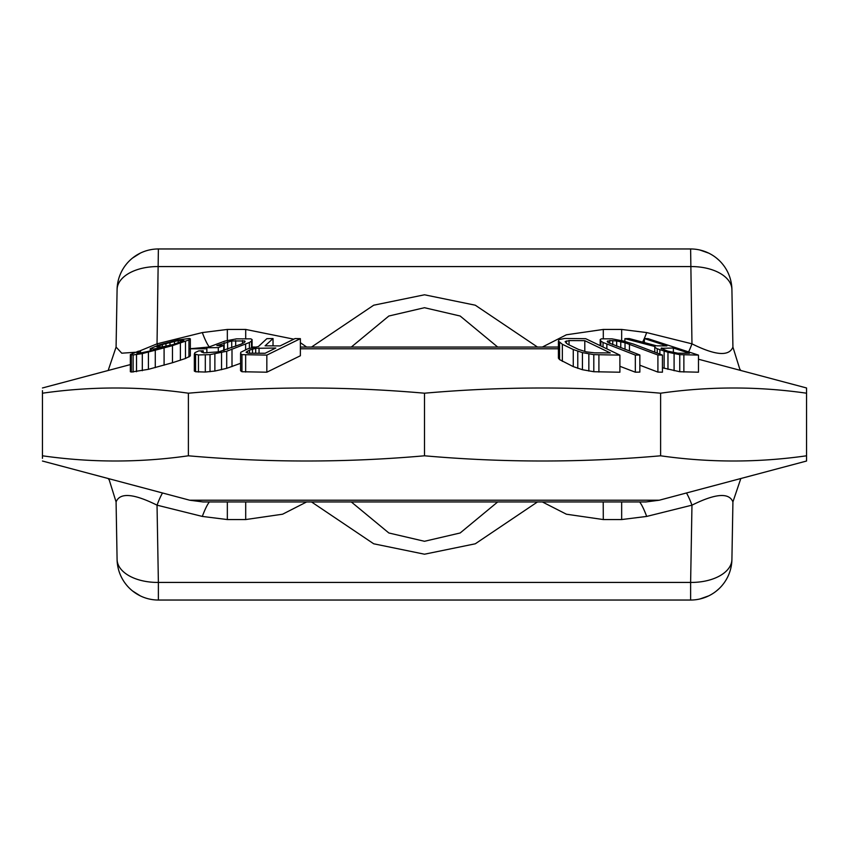 <?xml version="1.0" encoding="UTF-8"?>
<svg xmlns="http://www.w3.org/2000/svg" width="849" height="849" viewBox="0 0 849 849"><rect width="100%" height="100%" fill="white"/><g stroke="black" fill="none" stroke-linecap="round" stroke-linejoin="round"><path stroke-width="1.27" d="M686.47 492.972A41.304 6.888 76 0 1 691.967 505.166C715.442 493.481 729.089 492.399 732.92 501.929L731.912 559.459A41.304 41.304 0 0 1 690.619 600.041L158.381 600.041A41.304 41.304 0 0 1 117.088 559.459L116.08 501.929C119.911 492.399 133.558 493.481 157.033 505.166A41.304 6.888 -76 0 1 162.53 492.972M117.682 565.774L118.202 568.31M121.237 576.789L121.577 577.479M125.302 583.465L126.076 584.473M132.54 590.957L140.35 595.892M149.127 598.991L151.345 599.436M116.08 501.886L116.737 539.826A41.304 34.724 179 0 0 116.748 539.837M740.827 370.482L739.723 368.912L732.92 347.103L731.912 289.541A41.304 41.304 0 0 0 690.619 248.959L158.381 248.959A41.304 41.304 0 0 0 117.088 289.541L116.08 347.071L108.173 370.482M116.748 309.163A41.304 34.724 -179 0 0 116.737 309.174L116.08 347.114M732.252 539.837A41.304 34.724 -179 0 0 732.263 539.826L732.92 501.886M731.106 566.877L730.787 568.331M722.913 584.473L722.287 585.248M719.167 588.59L716.46 590.946M708.671 595.881L699.894 598.98M732.92 347.114L732.263 309.174A41.304 34.724 179 0 0 732.252 309.163M621.659 501.939L621.659 519.556L646.683 516.425L691.967 505.166L690.619 582.425A41.304 23.687 1 0 0 731.912 559.459A41.304 41.304 0 0 1 690.619 600.041L690.619 582.425L158.381 582.425L158.381 600.041M306.659 501.939L282.6 514.207L245.701 519.556L245.701 501.939L236.096 501.939M621.659 519.556L603.299 519.556L566.389 514.207L542.341 501.939M245.701 519.556L227.341 519.556L202.317 516.425A41.304 6.888 104 0 1 209.363 501.939M227.341 519.556L227.341 501.939M157.617 345.394A41.304 6.888 76 0 1 157.033 343.834L139.14 351.178M135.076 352.282L121.747 353.195L116.08 347.071M293.818 339.176L245.701 329.444L227.341 329.444L202.317 332.575A41.304 6.888 -104 0 0 209.215 346.87M732.92 347.071C729.089 356.601 715.442 355.519 691.967 343.834L646.683 332.575L621.659 329.444L603.299 329.444L566.389 334.793L542.341 347.061M306.659 347.061L300.376 342.699M245.701 329.444L245.701 338.454M497.705 347.061L460.158 316.019L424.5 307.709L388.853 316.019L351.295 347.061M497.705 501.939L460.158 532.981L424.5 541.291L388.853 532.981L351.295 501.939M603.299 519.556L603.215 501.939M612.309 501.939L603.299 501.939M640.348 501.939L639.106 501.939M646.683 516.425A41.304 6.888 76 0 0 639.637 501.939M42.45 458.354L42.45 455.796C91.098 462.737 139.735 462.737 188.382 455.796C267.085 462.737 345.798 462.737 424.5 455.796C503.213 462.737 581.915 462.737 660.618 455.796C709.265 462.737 757.913 462.737 806.55 455.796L806.55 461.028L659.302 500.21L646.025 501.939L202.975 501.939L189.698 500.21L659.302 500.21M42.45 390.646L42.45 393.204C91.098 386.263 139.735 386.263 188.382 393.204L188.382 455.796M188.382 393.204C267.085 386.263 345.798 386.263 424.5 393.204C503.213 386.263 581.915 386.263 660.618 393.204C709.265 386.263 757.913 386.263 806.55 393.204L806.55 387.972L698.472 359.223M424.5 455.796L424.5 393.204M42.45 393.204L42.45 455.796M662.432 367.776L679.752 371.735L698.472 372.202L698.472 355.105L648.01 338.666L644.359 338.549L666.911 345.914L656.564 345.83L629.141 338.539L624.885 338.666L655.057 346.572L654.77 347.326L657.232 348.769L667.972 352.271L679.752 354.638L698.472 355.105M639.849 365.208L657.911 372.106L662.432 372.191L662.432 355.094L633.97 344.238L623.453 341.033L611.917 338.836L601.379 338.836L600.201 339.579L600.859 341.033L603.034 342.465L635.328 355.094L639.849 355.009L608.468 342.731L607.215 341.659L609.731 340.566L616.671 340.937L625.023 342.731L657.911 355.009L662.432 355.094M619.897 366.301L635.328 372.191L639.849 372.106L639.849 355.009M558.419 341.075L558.419 358.161L559.576 359.605L573.266 366.619L582.435 369.718L593.801 371.724L619.897 372.223L619.897 355.126L585.683 338.687L564.691 338.464L559.003 339.6L558.419 341.075L562.346 344.28L573.266 349.523L582.435 352.622L593.801 354.627L619.897 355.126M240.575 353.63L240.575 370.726L241.965 371.735L266.83 372.202L300.376 355.752L300.376 338.666L295.081 338.549L280.096 345.914L265.1 345.83L273.028 338.539L266.851 338.666L258.383 346.572L247.919 348.769L240.787 352.271L240.575 353.63L241.965 354.638L266.83 355.105L300.376 338.666M194.336 353.991L198.464 354.956L210.021 354.627L226.704 351.253L249.394 342.497L251.506 341.065L252.089 339.6L250.869 338.847L236.415 338.868L224.879 341.096L206.869 347.772L218.289 347.591L223.733 345.479L216.888 345.564L231.724 340.958L244.661 340.948L245.128 341.669L243.928 342.752L241.052 344.163L218.798 351.836L203.909 352.855L201.309 351.857L203.272 350.817L198.708 350.913L194.93 352.643L194.336 353.991L194.336 371.087L195.567 371.735L205.309 372.042L214.871 371.055L226.704 368.339L240.575 363.308M190.335 338.836L190.335 355.933L185.485 358.48L172.464 362.735L172.464 345.639L188.945 339.94L190.335 338.836L189.316 338.464L177.919 339.95L158.965 344.938L150.231 348.663L153.446 348.981L164.282 347.315L154.274 350.106L139.533 353.195L136.891 353.195L140.531 351.146L138.323 351.21L130.343 354.617L133.113 354.946L142.314 353.608L172.464 345.639M130.343 354.617L130.343 371.713L131.351 372.042L148.416 369.336L172.464 362.735M690.619 248.959L691.967 343.834A41.304 6.888 -76 0 1 688.635 351.9M646.683 332.575A41.304 6.888 -76 0 1 642.629 342.115M621.659 329.444L621.659 340.64M603.299 329.444L603.299 338.581M117.088 289.541A41.304 23.687 1 0 1 158.381 266.575L690.619 266.575A41.304 23.687 -1 0 1 731.912 289.541M731.106 282.123L730.787 280.669M722.913 264.527L722.287 263.752M719.167 260.41L716.46 258.054M708.671 253.119L699.894 250.02M117.682 283.226L118.202 280.69M121.237 272.211L121.577 271.521M125.302 265.535L126.076 264.527M132.54 258.043L140.35 253.108M149.127 250.009L151.345 249.564M202.317 332.575L157.033 343.834L158.381 248.959M806.55 393.204L806.55 455.796M660.618 393.204L660.618 455.796M644.359 342.572L644.359 338.549M683.87 372.053L683.87 354.956M679.752 371.735L679.752 354.638M674.095 370.726L674.095 353.63M667.972 369.368L667.972 352.271M664.141 368.339L664.141 351.242M659.853 354.107L659.853 349.841M657.232 353.11L657.232 348.769M654.77 352.165L654.77 347.326M624.885 341.436L624.885 338.666M673.353 348.016L689.452 353.269L677.884 353.205L667.792 351.157L661.031 348.323L673.353 348.016L673.353 352.547M594.533 352.844L586.224 351.847L578.509 349.427L567.588 344.174L565.116 341.68L569.053 340.576L584.802 340.672L610.282 352.929L594.533 352.844M275.808 348.016L265.111 353.269L248.343 353.205L246.083 352.197L249.479 350.106L255.698 348.323L275.808 348.016M162.371 344.514L178.173 340.587L183.915 340.587L173.408 344.492L162.382 346.891L156.651 346.901L162.371 344.514L162.371 346.891M661.785 348.897L661.785 347.941M606.865 348.865L606.865 344.238M635.328 372.191L635.328 355.094M603.034 347.018L603.034 342.465M600.859 345.978L600.859 341.033M600.201 345.66L600.201 339.579M657.911 372.106L657.911 355.009M629.449 351.04L629.449 344.142M625.023 349.353L625.023 342.731M620.768 347.729L620.768 341.659M616.671 346.159L616.671 340.937M612.745 344.662L612.745 340.566M609.731 343.346L609.731 340.566M607.64 342.02L607.64 340.937M598.906 372.042L598.906 354.946M593.801 371.724L593.801 354.627M588.845 371.066L588.845 353.969M582.435 369.718L582.435 352.622M577.776 368.349L577.776 351.253M573.266 366.619L573.266 349.523M562.346 361.377L562.346 344.28M559.576 359.605L559.576 342.508M584.802 351.465L584.802 340.672M569.053 344.874L569.053 340.576M566.283 343.272L566.283 340.948M266.83 372.202L266.83 355.105M245.658 372.053L245.658 354.956M241.965 371.735L241.965 354.638M273.028 345.84L273.028 338.539M259.051 353.205L259.051 347.941M255.698 353.195L255.698 348.323M252.503 353.195L252.503 349.035M249.479 353.195L249.479 350.106M247.335 353.035L247.335 351.157M206.869 352.844L206.869 347.772M252.089 347.676L252.089 339.6M251.506 347.825L251.506 341.065M249.394 348.387L249.394 342.497M245.616 349.586L245.616 344.269M232 366.609L232 349.512M226.704 368.339L226.704 351.253M221.547 369.708L221.547 352.611M214.871 371.055L214.871 353.959M210.021 371.724L210.021 354.627M205.309 372.042L205.309 354.946M198.464 372.053L198.464 354.956M195.567 371.735L195.567 354.638M203.272 352.76L203.272 350.817M244.661 342.094L244.661 340.948M242.527 343.442L242.527 340.566M235.682 346.243L235.682 340.576M231.724 347.761L231.724 340.958M227.628 349.342L227.628 341.701M224.147 350.457L224.147 342.763M223.733 350.595L223.733 345.479M218.289 351.921L218.289 347.591M188.945 357.036L188.945 339.94M185.485 358.48L185.485 341.383M180.391 360.263L180.391 343.166M164.09 365.187L164.09 348.09M155.282 367.617L155.282 350.52M148.416 369.336L148.416 352.239M142.314 370.705L142.314 353.608M136.519 371.713L136.519 354.617M133.113 372.042L133.113 354.946M131.351 372.042L131.351 354.946M140.531 353.057L140.531 351.146M137.825 353.195L137.825 352.176M156.842 349.395L156.842 348.652M153.446 350.319L153.446 348.981M151.239 350.881L151.239 348.981M150.231 351.146L150.231 348.663M159.219 347.23L159.219 345.543M157.712 347.23L157.712 346.222M180.688 342.158L180.688 340.226M178.173 343.049L178.173 340.587M174.459 344.185L174.459 341.319M169.991 345.373L169.991 342.391M165.958 346.243L165.958 343.452M189.698 348.79L208.652 347.061M227.341 329.444L227.341 340.555M537.491 501.939L475.291 543.795L424.5 554.206L373.709 543.795L311.509 501.939M117.088 559.459A41.304 23.687 -1 0 0 158.381 582.425L157.033 505.166L202.317 516.425M537.491 347.061L475.291 305.205L424.5 294.794L373.709 305.205L311.509 347.061M190.335 348.79L206.869 348.79M300.376 348.79L558.419 348.79M732.92 501.908L740.827 478.518M108.173 478.518L109.277 480.088L116.08 501.918M558.419 347.061L300.376 347.061M255.178 347.061L252.089 347.061M189.698 500.21L42.45 461.028M130.343 364.592L42.45 387.972"/></g></svg>
